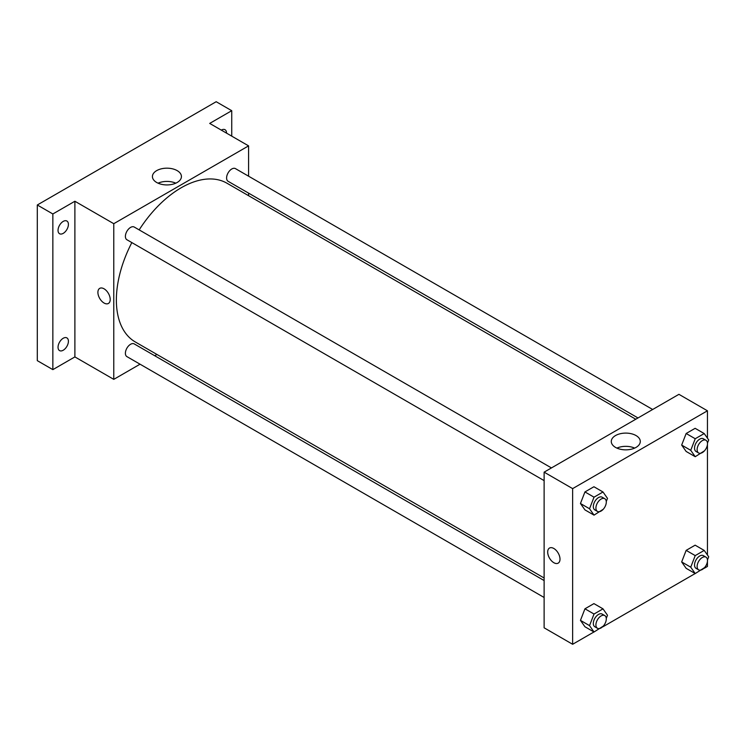 <?xml version="1.0" encoding="UTF-8"?>
<svg xmlns="http://www.w3.org/2000/svg" width="746" height="746" viewBox="0 0 746 746"><rect width="100%" height="100%" fill="white"/><g stroke="black" fill="none" stroke-linecap="round" stroke-linejoin="round"><path stroke-width="1.12" d="M140.043 364.197L113.774 379.36L74.889 356.914L52.854 369.634L37.3 360.654L37.3 204.991L216.181 101.717L231.736 110.697L231.736 136.145M156.93 354.453L154.711 355.73M63.223 350.238A7.329 4.234 -60 0 1 59.559 350.601A7.329 4.234 -60 0 1 58.43 344.727A7.329 4.234 -60 0 1 63.223 338.264A7.329 4.234 -60 0 1 66.888 337.901A7.329 4.234 -60 0 1 68.017 343.775A7.329 4.234 -60 0 1 63.223 350.238M63.223 233.367A7.329 4.234 -60 0 1 59.559 233.731A7.329 4.234 -60 0 1 58.43 227.856A7.329 4.234 -60 0 1 63.223 221.394A7.329 4.234 -60 0 1 66.888 221.03A7.329 4.234 -60 0 1 68.017 226.905A7.329 4.234 -60 0 1 63.223 233.367M74.889 356.914L74.889 201.252L52.854 213.971L37.3 204.991M52.854 369.634L52.854 213.971M113.774 379.36L113.774 223.697L74.889 201.252M113.774 223.697L248.586 145.871L209.701 123.416L231.736 110.697M156.669 182.472A14.5 8.374 180 0 1 152.417 176.55A14.5 8.374 180 0 1 166.917 168.176A14.5 8.374 180 0 1 181.427 176.55A14.5 8.374 180 0 1 172.475 184.29A14.5 8.374 180 0 1 156.669 182.472M221.31 130.121A7.329 4.234 -60 0 1 221.366 130.093A7.329 4.234 -60 0 1 225.031 129.729A7.329 4.234 -60 0 1 226.551 133.152M131.837 242.59A91.655 52.919 120 0 0 116.367 300.032A91.655 52.919 120 0 0 135.352 341.994L544.123 577.991M635.779 419.243L227.008 183.236A91.655 52.919 120 0 0 139.166 229.889M248.586 145.871L248.586 176.196M248.586 193.13L248.586 195.694M652.666 409.489L235.447 168.615A7.329 4.234 120 0 0 229.796 170.582A7.329 4.234 120 0 0 226.597 177.958A7.329 4.234 120 0 0 228.117 181.315L637.998 417.956M544.123 580.556L134.243 343.915A7.329 4.234 120 0 0 128.592 345.883A7.329 4.234 120 0 0 125.393 353.259A7.329 4.234 120 0 0 126.913 356.616L544.123 597.49M544.123 480.62L126.913 239.746A7.329 4.234 -60 0 1 126.913 231.279A7.329 4.234 -60 0 1 134.243 227.045L551.453 467.928M110.212 299.472A8.71 5.026 60 0 1 108.412 303.463A8.71 5.026 60 0 1 99.703 298.428A8.71 5.026 60 0 1 99.703 288.376A8.71 5.026 60 0 1 106.417 290.707A8.71 5.026 60 0 1 110.212 299.472M108.412 303.454A8.71 5.026 60 0 1 99.703 298.428A8.71 5.026 60 0 1 99.703 288.376M158.049 183.171A14.5 8.374 180 0 1 175.795 183.171M593.965 631.965L572.639 644.283L544.123 627.815L544.123 472.153L678.925 394.326L707.441 410.794L707.441 438.154M707.441 561.374L707.441 566.456L704.243 568.303M695.179 573.534L603.029 626.733M686.152 451.461L681.667 445.073L686.152 433.501L695.132 428.316L686.152 433.501L681.667 445.073L686.152 451.461L695.225 456.701L690.74 450.314L695.225 438.741L704.205 433.557L708.7 439.944L707.478 443.096M584.948 626.761L580.453 620.374L584.948 608.801L593.928 603.617L584.948 608.801L580.453 620.374L584.948 626.761L594.021 632.002L589.527 625.614L594.021 614.033L603.001 608.848L607.496 615.245L606.265 618.397M707.441 444.504L707.441 555.024M572.639 644.283L572.639 488.621L707.441 410.794M686.152 568.331L681.667 561.943L686.152 550.371L695.132 545.177L686.152 550.371L681.667 561.943L686.152 568.331L695.225 573.562L690.74 567.174L695.225 555.602L704.205 550.417L708.7 556.805L707.478 559.966M584.948 509.891L580.453 503.503L584.948 491.931L593.928 486.746L584.948 491.931L580.453 503.503L584.948 509.891L594.021 515.132L589.527 508.744L594.021 497.172L603.001 491.987L607.496 498.375L606.265 501.526M572.639 488.621L544.123 472.153M615.525 447.395A14.5 8.374 180 0 1 611.282 441.473A14.5 8.374 180 0 1 625.782 433.1A14.5 8.374 180 0 1 640.282 441.473A14.5 8.374 180 0 1 631.33 449.213A14.5 8.374 180 0 1 615.525 447.395M560.004 559.155A8.71 5.026 60 0 1 558.195 563.137A8.71 5.026 60 0 1 549.485 558.111A8.71 5.026 60 0 1 549.485 548.058A8.71 5.026 60 0 1 556.199 550.389A8.71 5.026 60 0 1 560.004 559.155M558.195 563.137A8.71 5.026 60 0 1 549.494 558.111A8.71 5.026 60 0 1 549.494 548.058M616.905 448.094A14.5 8.374 180 0 1 634.659 448.094M603.281 509.238L594.021 515.132M604.773 498.701L602.181 497.209A7.329 4.234 120 0 0 596.53 499.177A7.329 4.234 120 0 0 593.322 506.553A7.329 4.234 120 0 0 594.842 509.91L597.434 511.402A7.329 4.234 120 0 0 604.773 507.168A7.329 4.234 120 0 0 604.773 498.701A7.329 4.234 120 0 0 599.122 500.669A7.329 4.234 120 0 0 595.914 508.045A7.329 4.234 120 0 0 597.434 511.402M589.527 508.744L580.453 503.503M594.021 497.172L584.948 491.931M603.001 491.987L593.928 486.746M704.485 450.808L695.225 456.701M705.977 440.271L703.385 438.779A7.329 4.234 120 0 0 697.734 440.737A7.329 4.234 120 0 0 694.535 448.122A7.329 4.234 120 0 0 696.055 451.479L698.648 452.971A7.329 4.234 120 0 0 705.977 448.738A7.329 4.234 120 0 0 705.977 440.271A7.329 4.234 120 0 0 700.326 442.238A7.329 4.234 120 0 0 697.128 449.614A7.329 4.234 120 0 0 698.648 452.971M690.74 450.314L681.667 445.073M695.225 438.741L686.152 433.501M704.205 433.557L695.132 428.316M603.281 626.099L594.021 632.002M604.773 615.571L602.181 614.079A7.329 4.234 120 0 0 596.53 616.037A7.329 4.234 120 0 0 593.322 623.423A7.329 4.234 120 0 0 594.842 626.78L597.434 628.272A7.329 4.234 120 0 0 604.773 624.038A7.329 4.234 120 0 0 604.773 615.571A7.329 4.234 120 0 0 599.122 617.539A7.329 4.234 120 0 0 595.914 624.915A7.329 4.234 120 0 0 597.434 628.272M589.527 625.614L580.453 620.374M594.021 614.033L584.948 608.801M603.001 608.848L593.928 603.617M704.485 567.669L695.225 573.562M705.977 557.141L703.385 555.639A7.329 4.234 120 0 0 697.734 557.607A7.329 4.234 120 0 0 694.535 564.983A7.329 4.234 120 0 0 696.055 568.34L698.648 569.841A7.329 4.234 120 0 0 705.977 565.608A7.329 4.234 120 0 0 705.977 557.141A7.329 4.234 120 0 0 700.326 559.108A7.329 4.234 120 0 0 697.128 566.484A7.329 4.234 120 0 0 698.648 569.841M690.74 567.174L681.667 561.943M695.225 555.602L686.152 550.371M704.205 550.417L695.132 545.177"/></g></svg>
